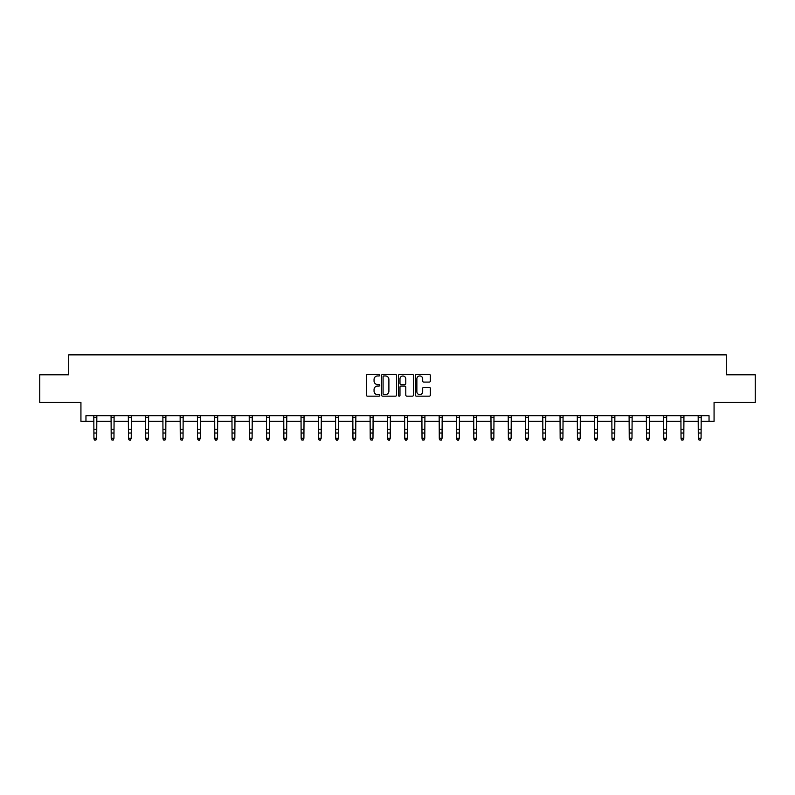 <?xml version="1.0" encoding="UTF-8"?>
<svg xmlns="http://www.w3.org/2000/svg" width="795" height="795" viewBox="0 0 795 795"><rect width="100%" height="100%" fill="white"/><g stroke="black" fill="none" stroke-linecap="round" stroke-linejoin="round"><path stroke-width="1.19" d="M379.791 375.19A0.765 0.765 0 0 0 379.026 374.425L367.489 374.425A1.083 1.083 0 0 0 366.396 375.518L366.396 395.075A1.083 1.083 0 0 0 367.489 396.158L379.026 396.158A0.765 0.765 0 0 0 379.791 395.403A0.765 0.765 0 0 0 379.026 394.638L377.536 394.638A3.478 3.478 0 0 1 374.057 391.16L374.057 389.53A3.478 3.478 0 0 1 377.536 386.052L379.026 386.052A0.765 0.765 0 0 0 379.791 385.297A0.765 0.765 0 0 0 379.026 384.532L377.536 384.532A3.478 3.478 0 0 1 374.057 381.053L374.057 379.424A3.478 3.478 0 0 1 377.536 375.956L379.026 375.956A0.765 0.765 0 0 0 379.791 375.19M85.959 421.271L85.959 415.735L709.041 415.735L709.041 421.271L714.069 421.271L714.069 402.449L755.25 402.449L755.25 374.783L726.302 374.783L726.302 354.858L68.698 354.858L68.698 374.783L39.75 374.783L39.75 402.449L80.931 402.449L80.931 421.271L93.929 421.271M429.25 382.087A1.083 1.083 0 0 0 430.343 381.004L430.343 375.518A1.083 1.083 0 0 0 429.25 374.425L416.431 374.425A1.083 1.083 0 0 0 415.348 375.518L415.348 395.075A1.083 1.083 0 0 0 416.431 396.158L429.25 396.158A1.083 1.083 0 0 0 430.343 395.075L430.343 388.447A1.083 1.083 0 0 0 429.25 387.364L423.765 387.364A1.083 1.083 0 0 0 422.682 388.447L422.682 391.736A2.902 2.902 0 0 1 419.77 394.638A2.902 2.902 0 0 1 416.868 391.736L416.868 378.857A2.902 2.902 0 0 1 419.77 375.956A2.902 2.902 0 0 1 422.682 378.857L422.682 381.004A1.083 1.083 0 0 0 423.765 382.087L429.25 382.087M396.546 375.518A1.083 1.083 0 0 0 395.463 374.425L382.643 374.425A1.083 1.083 0 0 0 381.56 375.518L381.56 395.075A1.083 1.083 0 0 0 382.643 396.158L395.463 396.158A1.083 1.083 0 0 0 396.546 395.075L396.546 375.518M399.537 374.425L412.357 374.425A1.083 1.083 0 0 1 413.44 375.518L413.44 395.075A1.083 1.083 0 0 1 412.357 396.158L406.871 396.158A1.083 1.083 0 0 1 405.788 395.075L405.788 387.145A1.083 1.083 0 0 0 404.695 386.052L401.058 386.052A1.083 1.083 0 0 0 399.974 387.145L399.974 395.403A0.765 0.765 0 0 1 399.209 396.158A0.765 0.765 0 0 1 398.454 395.403L398.454 375.518A1.083 1.083 0 0 1 399.537 374.425M96.702 421.271L111.201 421.271M113.963 421.271L128.472 421.271M131.235 421.271L145.733 421.271M148.506 421.271L163.005 421.271M165.767 421.271L180.266 421.271M183.039 421.271L197.538 421.271M200.31 421.271L214.809 421.271M217.572 421.271L232.07 421.271M234.843 421.271L249.342 421.271M252.104 421.271L266.613 421.271M269.376 421.271L283.875 421.271M286.647 421.271L301.146 421.271M303.909 421.271L318.407 421.271M321.18 421.271L335.679 421.271M338.451 421.271L352.95 421.271M355.713 421.271L370.212 421.271M372.984 421.271L387.483 421.271M390.246 421.271L404.754 421.271M407.517 421.271L422.016 421.271M424.788 421.271L439.287 421.271M442.05 421.271L456.549 421.271M459.321 421.271L473.82 421.271M476.593 421.271L491.091 421.271M493.854 421.271L508.353 421.271M511.125 421.271L525.624 421.271M528.387 421.271L542.896 421.271M545.658 421.271L560.157 421.271M562.93 421.271L577.428 421.271M580.191 421.271L594.69 421.271M597.462 421.271L611.961 421.271M614.734 421.271L629.233 421.271M631.995 421.271L646.494 421.271M649.267 421.271L663.765 421.271M666.528 421.271L681.037 421.271M683.799 421.271L698.298 421.271M701.071 421.271L709.041 421.271M383.836 375.956A0.765 0.765 0 0 0 383.081 376.711L383.081 393.883A0.765 0.765 0 0 0 383.836 394.638L385.416 394.638A3.478 3.478 0 0 0 388.894 391.16L388.894 379.424A3.478 3.478 0 0 0 385.416 375.956L383.836 375.956M405.788 378.907A2.902 2.902 0 0 0 402.876 376.005A2.902 2.902 0 0 0 399.974 378.907L399.974 383.448A1.083 1.083 0 0 0 401.058 384.532L404.695 384.532A1.083 1.083 0 0 0 405.788 383.448L405.788 378.907M95.867 439.903L96.702 438.313L96.841 415.735L93.8 415.755L93.929 438.313L96.702 438.313L95.867 440.142L94.764 439.903L95.867 440.142M94.764 440.142L93.929 438.929L94.764 439.903M113.138 439.903L113.963 438.313L114.102 415.755L111.071 415.755L111.201 438.313L113.963 438.313L113.138 440.142L112.035 439.903L113.138 440.142M112.035 440.142L111.201 438.929L112.035 439.903M130.41 439.903L131.235 438.313L131.374 415.735L128.333 415.755L128.472 438.313L131.235 438.313L130.41 440.142L129.297 439.903L130.41 440.142M129.297 440.142L128.472 438.929L129.297 439.903M147.671 439.903L148.506 438.313L148.635 415.755L145.604 415.755L145.733 438.313L148.506 438.313L147.671 440.142L146.568 439.903L147.671 440.142M146.568 440.142L145.733 438.929L146.568 439.903M164.943 439.903L165.767 438.313L165.907 415.735L162.876 415.755L163.005 438.313L165.767 438.313L164.943 440.142L163.83 439.903L164.943 440.142M163.83 440.142L163.005 438.929L163.83 439.903M182.204 439.903L183.039 438.313L183.168 415.755L180.137 415.755L180.266 438.313L183.039 438.313L182.204 440.142L181.101 439.903L182.204 440.142M181.101 440.142L180.266 438.929L181.101 439.903M199.475 439.903L200.31 438.313L200.449 415.735L197.408 415.755L197.538 438.313L200.31 438.313L199.475 440.142L198.372 439.903L199.475 440.142M198.372 440.142L197.538 438.929L198.372 439.903M216.747 439.903L217.572 438.313L217.701 415.755L214.67 415.755L214.809 438.313L217.572 438.313L216.747 440.142L215.634 439.903L216.747 440.142M215.634 440.142L214.809 438.929L215.634 439.903M234.008 439.903L234.843 438.313L234.982 415.735L231.941 415.755L232.07 438.313L234.843 438.313L234.008 440.142L232.905 439.903L234.008 440.142M232.905 440.142L232.07 438.929L232.905 439.903M249.203 415.735L249.342 438.313L252.104 438.313L251.28 440.142L250.177 439.903L251.28 440.142M251.28 439.903L252.104 438.313L252.254 415.735L249.213 415.755M250.177 440.142L249.342 438.929L250.177 439.903M268.551 439.903L269.376 438.313L269.515 415.735L266.474 415.755L266.613 438.313L269.376 438.313L268.551 440.142L267.438 439.903L268.551 440.142M267.438 440.142L266.613 438.929L267.438 439.903M283.736 415.735L283.875 438.313L286.647 438.313L285.812 440.142L284.709 439.903L285.812 440.142M285.812 439.903L286.647 438.313L286.786 415.735L283.745 415.755M284.709 440.142L283.875 438.929L284.709 439.903M303.084 439.903L303.909 438.313L304.048 415.735L301.017 415.755L301.146 438.313L303.909 438.313L303.084 440.142L301.971 439.903L303.084 440.142M301.971 440.142L301.146 438.929L301.971 439.903M318.268 415.735L318.407 438.313L321.18 438.313L320.345 440.142L319.242 439.903L320.345 440.142M320.345 439.903L321.18 438.313L321.319 415.735L318.278 415.755M319.242 440.142L318.407 438.929L319.242 439.903M337.617 439.903L338.451 438.313L338.591 415.735L335.55 415.755L335.679 438.313L338.451 438.313L337.617 440.142L336.514 439.903L337.617 440.142M336.514 440.142L335.679 438.929L336.514 439.903M354.888 439.903L355.713 438.313L355.852 415.735L352.811 415.755L352.95 438.313L355.713 438.313L354.888 440.142L353.775 439.903L354.888 440.142M353.775 440.142L352.95 438.929L353.775 439.903M372.149 439.903L372.984 438.313L373.123 415.735L370.082 415.755L370.212 438.313L372.984 438.313L372.149 440.142L371.046 439.903L372.149 440.142M371.046 440.142L370.212 438.929L371.046 439.903M389.421 439.903L390.246 438.313L390.395 415.735L387.354 415.755L387.483 438.313L390.246 438.313L389.421 440.142L388.308 439.903L389.421 440.142M388.308 440.142L387.483 438.929L388.308 439.903M406.692 439.903L407.517 438.313L407.656 415.735L404.615 415.755L404.754 438.313L407.517 438.313L406.692 440.142L405.579 439.903L406.692 440.142M405.579 440.142L404.754 438.929L405.579 439.903M423.954 439.903L424.788 438.313L424.928 415.735L421.887 415.755L422.016 438.313L424.788 438.313L423.954 440.142L422.851 439.903L423.954 440.142M422.851 440.142L422.016 438.929L422.851 439.903M441.225 439.903L442.05 438.313L442.189 415.735L439.158 415.755L439.287 438.313L442.05 438.313L441.225 440.142L440.112 439.903L441.225 440.142M440.112 440.142L439.287 438.929L440.112 439.903M458.486 439.903L459.321 438.313L459.46 415.735L456.419 415.755L456.549 438.313L459.321 438.313L458.486 440.142L457.383 439.903L458.486 440.142M457.383 440.142L456.549 438.929L457.383 439.903M475.758 439.903L476.593 438.313L476.722 415.755L473.691 415.755L473.82 438.313L476.593 438.313L475.758 440.142L474.655 439.903L475.758 440.142M474.655 440.142L473.82 438.929L474.655 439.903M493.029 439.903L493.854 438.313L493.993 415.735L490.952 415.755L491.091 438.313L493.854 438.313L493.029 440.142L491.916 439.903L493.029 440.142M491.916 440.142L491.091 438.929L491.916 439.903M510.291 439.903L511.125 438.313L511.255 415.755L508.224 415.755L508.353 438.313L511.125 438.313L510.291 440.142L509.188 439.903L510.291 440.142M509.188 440.142L508.353 438.929L509.188 439.903M527.562 439.903L528.387 438.313L528.536 415.735L525.495 415.755L525.624 438.313L528.387 438.313L527.562 440.142L526.449 439.903L527.562 440.142M526.449 440.142L525.624 438.929L526.449 439.903M544.823 439.903L545.658 438.313L545.787 415.755L542.756 415.755L542.896 438.313L545.658 438.313L544.823 440.142L543.72 439.903L544.823 440.142M543.72 440.142L542.896 438.929L543.72 439.903M562.095 439.903L562.93 438.313L563.069 415.735L560.028 415.755L560.157 438.313L562.93 438.313L562.095 440.142L560.992 439.903L562.095 440.142M560.992 440.142L560.157 438.929L560.992 439.903M577.289 415.735L577.428 438.313L580.191 438.313L579.366 440.142L578.253 439.903L579.366 440.142M579.366 439.903L580.191 438.313L580.33 415.735L577.299 415.755M578.253 440.142L577.428 438.929L578.253 439.903M596.628 439.903L597.462 438.313L597.601 415.735L594.561 415.755L594.69 438.313L597.462 438.313L596.628 440.142L595.525 439.903L596.628 440.142M595.525 440.142L594.69 438.929L595.525 439.903M611.822 415.735L611.961 438.313L614.734 438.313L613.899 440.142L612.796 439.903L613.899 440.142M613.899 439.903L614.734 438.313L614.873 415.735L611.832 415.755M612.796 440.142L611.961 438.929L612.796 439.903M631.17 439.903L631.995 438.313L632.134 415.735L629.093 415.755L629.233 438.313L631.995 438.313L631.17 440.142L630.057 439.903L631.17 440.142M630.057 440.142L629.233 438.929L630.057 439.903M646.355 415.735L646.494 438.313L649.267 438.313L648.432 440.142L647.329 439.903L648.432 440.142M648.432 439.903L649.267 438.313L649.406 415.735L646.365 415.755M647.329 440.142L646.494 438.929L647.329 439.903M665.703 439.903L666.528 438.313L666.677 415.735L663.636 415.755L663.765 438.313L666.528 438.313L665.703 440.142L664.59 439.903L665.703 440.142M664.59 440.142L663.765 438.929L664.59 439.903M680.888 415.735L681.037 438.313L683.799 438.313L682.965 440.142L681.862 439.903L682.965 440.142M682.965 439.903L683.799 438.313L683.938 415.735L680.898 415.755M681.862 440.142L681.037 438.929L681.862 439.903M700.236 439.903L701.071 438.313L701.21 415.735L698.169 415.755L698.298 438.313L701.071 438.313L700.236 440.142L699.133 439.903L700.236 440.142M699.133 440.142L698.298 438.929L699.133 439.903M96.702 429.24L93.929 429.24M96.702 433.036L93.929 433.036M96.702 417.554L93.929 417.554M113.963 429.24L111.201 429.24M113.963 433.036L111.201 433.036M113.963 417.554L111.201 417.554M131.235 429.24L128.472 429.24M131.235 433.036L128.472 433.036M131.235 417.554L128.472 417.554M148.506 429.24L145.733 429.24M148.506 433.036L145.733 433.036M148.506 417.554L145.733 417.554M165.767 429.24L163.005 429.24M165.767 433.036L163.005 433.036M165.767 417.554L163.005 417.554M183.039 429.24L180.266 429.24M183.039 433.036L180.266 433.036M183.039 417.554L180.266 417.554M200.31 429.24L197.538 429.24M200.31 433.036L197.538 433.036M200.31 417.554L197.538 417.554M217.572 429.24L214.809 429.24M217.572 433.036L214.809 433.036M217.572 417.554L214.809 417.554M234.843 429.24L232.07 429.24M234.843 433.036L232.07 433.036M234.843 417.554L232.07 417.554M252.104 429.24L249.342 429.24M252.104 433.036L249.342 433.036M252.104 417.554L249.342 417.554M269.376 429.24L266.613 429.24M269.376 433.036L266.613 433.036M269.376 417.554L266.613 417.554M286.647 429.24L283.875 429.24M286.647 433.036L283.875 433.036M286.647 417.554L283.875 417.554M303.909 429.24L301.146 429.24M303.909 433.036L301.146 433.036M303.909 417.554L301.146 417.554M321.18 429.24L318.407 429.24M321.18 433.036L318.407 433.036M321.18 417.554L318.407 417.554M338.451 429.24L335.679 429.24M338.451 433.036L335.679 433.036M338.451 417.554L335.679 417.554M355.713 429.24L352.95 429.24M355.713 433.036L352.95 433.036M355.713 417.554L352.95 417.554M372.984 429.24L370.212 429.24M372.984 433.036L370.212 433.036M372.984 417.554L370.212 417.554M390.246 429.24L387.483 429.24M390.246 433.036L387.483 433.036M390.246 417.554L387.483 417.554M407.517 429.24L404.754 429.24M407.517 433.036L404.754 433.036M407.517 417.554L404.754 417.554M424.788 429.24L422.016 429.24M424.788 433.036L422.016 433.036M424.788 417.554L422.016 417.554M442.05 429.24L439.287 429.24M442.05 433.036L439.287 433.036M442.05 417.554L439.287 417.554M459.321 429.24L456.549 429.24M459.321 433.036L456.549 433.036M459.321 417.554L456.549 417.554M476.593 429.24L473.82 429.24M476.593 433.036L473.82 433.036M476.593 417.554L473.82 417.554M493.854 429.24L491.091 429.24M493.854 433.036L491.091 433.036M493.854 417.554L491.091 417.554M511.125 429.24L508.353 429.24M511.125 433.036L508.353 433.036M511.125 417.554L508.353 417.554M528.387 429.24L525.624 429.24M528.387 433.036L525.624 433.036M528.387 417.554L525.624 417.554M545.658 429.24L542.896 429.24M545.658 433.036L542.896 433.036M545.658 417.554L542.896 417.554M562.93 429.24L560.157 429.24M562.93 433.036L560.157 433.036M562.93 417.554L560.157 417.554M580.191 429.24L577.428 429.24M580.191 433.036L577.428 433.036M580.191 417.554L577.428 417.554M597.462 429.24L594.69 429.24M597.462 433.036L594.69 433.036M597.462 417.554L594.69 417.554M614.734 429.24L611.961 429.24M614.734 433.036L611.961 433.036M614.734 417.554L611.961 417.554M631.995 429.24L629.233 429.24M631.995 433.036L629.233 433.036M631.995 417.554L629.233 417.554M649.267 429.24L646.494 429.24M649.267 433.036L646.494 433.036M649.267 417.554L646.494 417.554M666.528 429.24L663.765 429.24M666.528 433.036L663.765 433.036M666.528 417.554L663.765 417.554M683.799 429.24L681.037 429.24M683.799 433.036L681.037 433.036M683.799 417.554L681.037 417.554M701.071 429.24L698.298 429.24M701.071 433.036L698.298 433.036M701.071 417.554L698.298 417.554"/></g></svg>
